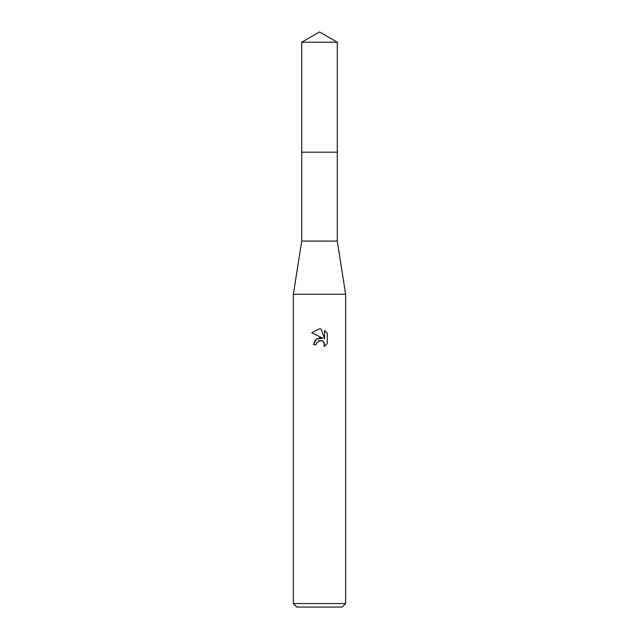 <?xml version="1.0" encoding="UTF-8"?>
<svg xmlns="http://www.w3.org/2000/svg" width="639" height="639" viewBox="0 0 639 639"><rect width="100%" height="100%" fill="white"/><g stroke="black" fill="none" stroke-linecap="round" stroke-linejoin="round"><path stroke-width="0.96" d="M301.728 42.214L337.272 42.214L319.5 31.95L301.728 42.214L301.712 152.202L337.28 152.202L337.272 241.079L345.643 294.228L345.643 603.567L293.357 603.567L296.847 607.05L342.153 607.05L345.643 603.567M337.272 42.214L337.288 152.202L301.712 152.202L301.728 241.079L337.272 241.079M301.728 241.079L293.357 294.228L345.643 294.228M319.5 340.571L322.008 340.787L323.366 341.689L324.588 344.645L324.149 346.506L327.264 343.518L324.141 346.514L324.269 343.047L323.366 341.689L320.411 340.467L316.672 342.776L316.233 344.669L313.485 344.669L315.187 340.092L319.5 337.799L322.831 338.207L311.736 332.735L319.5 328.901L321.185 329.085L324.572 338.846L324.572 330.483L327.264 333.207L324.572 330.491M327.272 333.207L327.272 343.518M316.233 344.669L316.513 343.143M322.831 338.207L316.433 338.982L313.485 344.669M318.861 340.763L319.476 340.579M321.185 329.085L319.748 328.909M319.5 328.901L311.736 332.735M293.357 294.228L293.357 603.567"/></g></svg>
